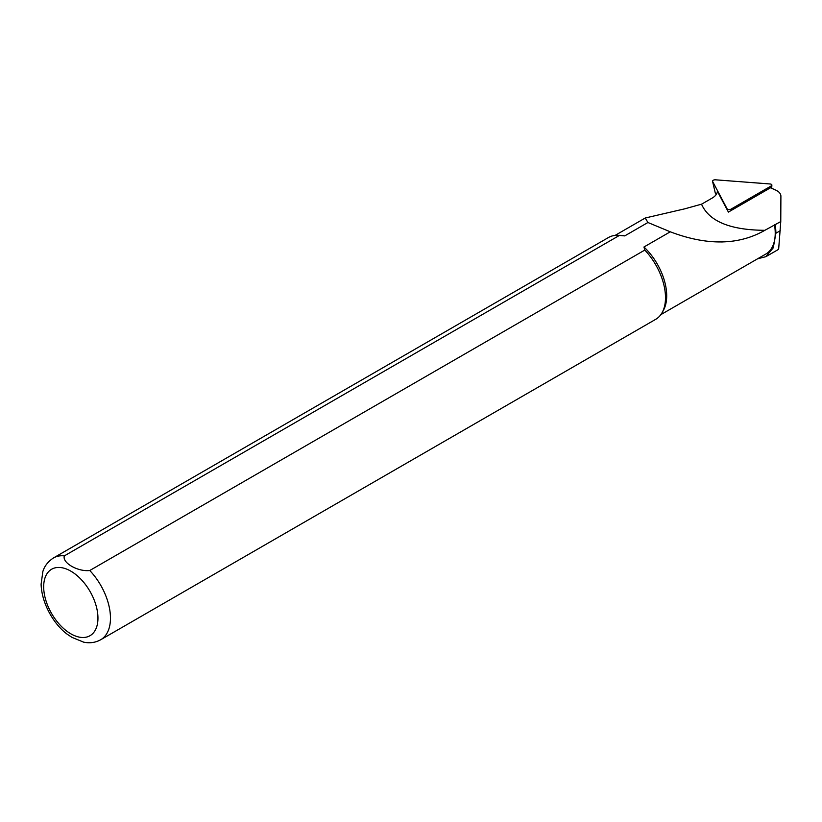 <?xml version="1.0" encoding="UTF-8"?>
<svg xmlns="http://www.w3.org/2000/svg" width="822" height="822" viewBox="0 0 822 822"><rect width="100%" height="100%" fill="white"/><g stroke="black" fill="none" stroke-linecap="round" stroke-linejoin="round"><path stroke-width="1.23" d="M775.824 190.149L770.553 187.755L728.405 212.086L717.349 191.228A17.93 9.217 175.1 0 1 712.078 198.133L703.416 203.126A59.256 30.445 175.1 0 1 701.526 204.175C709.088 221.354 730.193 230.068 764.85 230.314L780.766 221.56L780.9 196.211A17.488 8.991 -4.9 0 0 775.824 190.149M780.766 221.56L778.639 249.323L765.847 256.7M83.33 642.095C89.567 643.462 95.352 642.691 100.685 639.752L655.72 319.316A47.224 27.27 -120 0 0 662.183 312.524A47.224 27.27 -120 0 0 644.797 250.073L89.762 570.509C77.792 571.927 61.856 562.68 64.383 555.857L619.418 235.421A47.224 27.27 -120 0 0 617.599 235.308A47.224 27.27 -120 0 0 608.496 237.507L53.461 557.953C44.974 563.573 43.319 570.201 42.857 571.526L41.1 584.247C41.788 604.694 54.817 625.357 67.558 634.461L72.069 637.42L83.772 642.188M619.418 235.421L624.73 235.904A45.755 26.417 -120 0 0 620.291 235.359L617.599 235.308M66.911 633.968L67.548 634.471M662.183 312.524L663.488 310.171A45.755 26.417 -120 0 0 643.955 247.001L644.797 250.073M624.73 235.904L647.931 222.505L645.239 218.005L684.685 208.85L701.536 204.175M660.837 314.651L765.755 254.08A45.755 26.417 -120 0 0 774.488 224.755M764.85 230.314C738.608 245.305 707.084 245.799 670.279 231.804L643.955 247.001M757.607 258.786L765.837 256.69L773.276 247.812L775.886 233.243A46.34 26.756 -120 0 0 775.146 224.807M670.279 231.804L647.931 222.505M770.132 183.984L715.51 179.812A2.363 1.212 -4.9 0 0 712.551 181.323A2.363 1.212 -4.9 0 0 712.623 181.487L727.11 208.829A2.363 1.212 -4.9 0 0 731.056 209.127L771.18 185.957A2.363 1.212 -4.9 0 0 771.868 185.084A2.363 1.212 -4.9 0 0 770.132 183.984M715.294 193.067L716.126 194.68M64.383 555.857A47.224 27.27 -120 0 0 53.461 557.953M70.815 633.803A38.367 22.153 -120 0 0 94.314 600.368A38.367 22.153 -120 0 0 47.316 573.242A38.367 22.153 -120 0 0 70.815 633.803M100.685 639.752A47.224 27.27 -120 0 0 89.762 570.509M775.886 233.243L780.284 230.705M715.315 193.16L712.623 181.487M727.46 210.298L727.11 208.829M731.025 210.566L731.056 209.127M771.149 188.022L771.18 185.957M645.239 218.005L615.092 235.411M720 241.925L722.312 241.966M715.304 193.119L712.551 181.323M771.694 188.269L771.868 185.084"/></g></svg>

